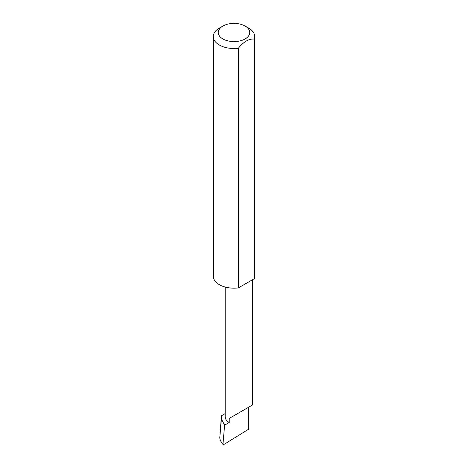 <?xml version="1.0" encoding="UTF-8"?>
<svg xmlns="http://www.w3.org/2000/svg" width="468" height="468" viewBox="0 0 468 468"><rect width="100%" height="100%" fill="white"/><g stroke="black" fill="none" stroke-linecap="round" stroke-linejoin="round"><path stroke-width="0.7" d="M225.19 413.595L221.422 415.771L221.405 418.965L224.611 425.155L229.215 422.499L229.215 418.433L248.66 407.213C255.721 403.135 251.889 405.341 248.66 407.213L229.215 418.433M224.611 425.155L222.967 444.155L221.569 442.67L223.066 444.588L222.967 444.155L223.704 444.6L248.66 429.191L248.66 407.213L252.685 404.884L252.685 279.642M229.215 422.499A13.747 7.938 180 0 1 225.19 416.883L225.19 287.042M248.66 28.098L245.138 26.062A15.754 9.097 180 0 1 245.138 38.926A15.754 9.097 180 0 1 222.862 38.926A15.754 9.097 180 0 1 222.862 26.062A15.754 9.097 180 0 1 245.138 26.062L248.66 28.098A20.727 11.969 0 0 1 254.727 36.557L254.727 276.214A20.727 11.969 0 0 1 254.264 278.729L238.358 287.914A20.727 11.969 0 0 1 219.34 284.673A20.727 11.969 0 0 1 213.273 276.214L213.273 36.557A20.727 11.969 0 0 0 219.34 45.022A20.727 11.969 0 0 0 238.358 48.257L238.358 287.914M222.862 26.062L219.34 28.098A20.727 11.969 0 0 0 213.273 36.557M221.422 415.771L219.761 438.013L221.405 418.965M219.761 438.013L220.229 440.142L221.569 442.67M238.358 48.257C243.658 41.687 248.958 38.628 254.264 39.072A20.727 11.969 0 0 0 254.727 36.557M254.264 39.072L254.264 278.729"/></g></svg>
